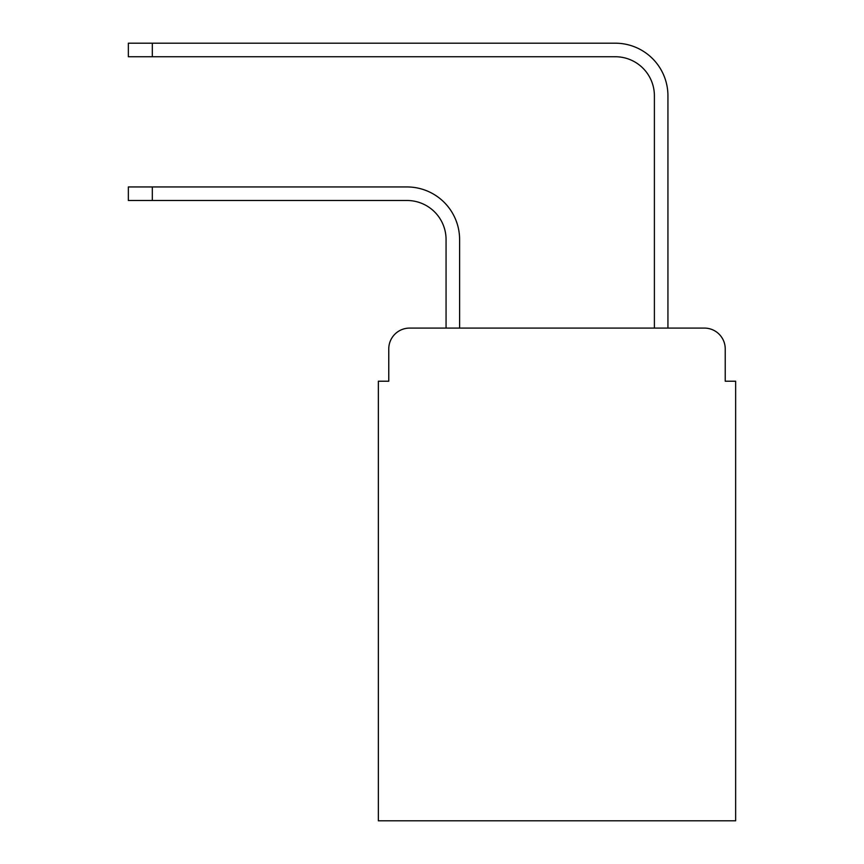 <?xml version="1.0" encoding="UTF-8"?>
<svg xmlns="http://www.w3.org/2000/svg" width="864" height="864" viewBox="0 0 864 864"><rect width="100%" height="100%" fill="white"/><g stroke="black" fill="none" stroke-linecap="round" stroke-linejoin="round"><path stroke-width="1.3" d="M388.768 348.926L388.768 381.218L388.768 348.926A20.833 20.833 0 0 1 409.601 328.093L446.062 328.093L446.062 239.555A39.064 39.064 0 0 0 406.998 200.491A39.064 39.064 0 0 1 446.062 239.555A39.064 39.064 0 0 0 406.998 200.491A39.064 39.064 0 0 1 446.062 239.555A39.064 39.064 0 0 0 406.998 200.491A39.064 39.064 0 0 1 446.062 239.555A39.064 39.064 0 0 0 406.998 200.491A39.064 39.064 0 0 1 446.062 239.555A39.064 39.064 0 0 0 406.998 200.491A39.064 39.064 0 0 1 446.062 239.555A39.064 39.064 0 0 0 406.998 200.491A39.064 39.064 0 0 1 446.062 239.555A39.064 39.064 0 0 0 406.998 200.491A39.064 39.064 0 0 1 446.062 239.555M725.231 381.218L725.231 348.926L725.231 381.218L735.642 381.218L735.642 820.8L378.356 820.8L378.356 381.218L388.768 381.218M725.231 348.926A20.833 20.833 0 0 0 704.398 328.093L409.601 328.093M459.605 328.093L459.605 239.555L459.605 328.093L459.605 239.555L459.605 328.093L459.605 239.555L459.605 328.093L459.605 239.555L459.605 328.093L459.605 239.555L459.605 328.093L459.605 239.555L459.605 328.093L459.605 239.555L459.605 328.093L654.394 328.093L654.394 95.807A39.064 39.064 0 0 0 615.33 56.743A39.064 39.064 0 0 1 654.394 95.807A39.064 39.064 0 0 0 615.33 56.743A39.064 39.064 0 0 1 654.394 95.807A39.064 39.064 0 0 0 615.33 56.743A39.064 39.064 0 0 1 654.394 95.807A39.064 39.064 0 0 0 615.33 56.743A39.064 39.064 0 0 1 654.394 95.807A39.064 39.064 0 0 0 615.33 56.743A39.064 39.064 0 0 1 654.394 95.807A39.064 39.064 0 0 0 615.33 56.743A39.064 39.064 0 0 1 654.394 95.807A39.064 39.064 0 0 0 615.33 56.743A39.064 39.064 0 0 1 654.394 95.807M667.937 328.093L667.937 95.807L667.937 328.093L667.937 95.807L667.937 328.093L667.937 95.807L667.937 328.093L667.937 95.807L667.937 328.093L667.937 95.807L667.937 328.093L667.937 95.807L667.937 328.093L667.937 95.807L667.937 328.093L704.398 328.093M128.358 186.948L152.312 186.948L152.312 200.491L128.358 200.491L128.358 186.948M152.312 200.491L406.998 200.491M459.605 239.555A52.607 52.607 0 0 0 406.998 186.948L152.312 186.948M128.358 43.2L152.312 43.2L152.312 56.743L128.358 56.743L128.358 43.2M667.937 95.807A52.607 52.607 0 0 0 615.33 43.2L152.312 43.2M152.312 56.743L615.33 56.743"/></g></svg>
